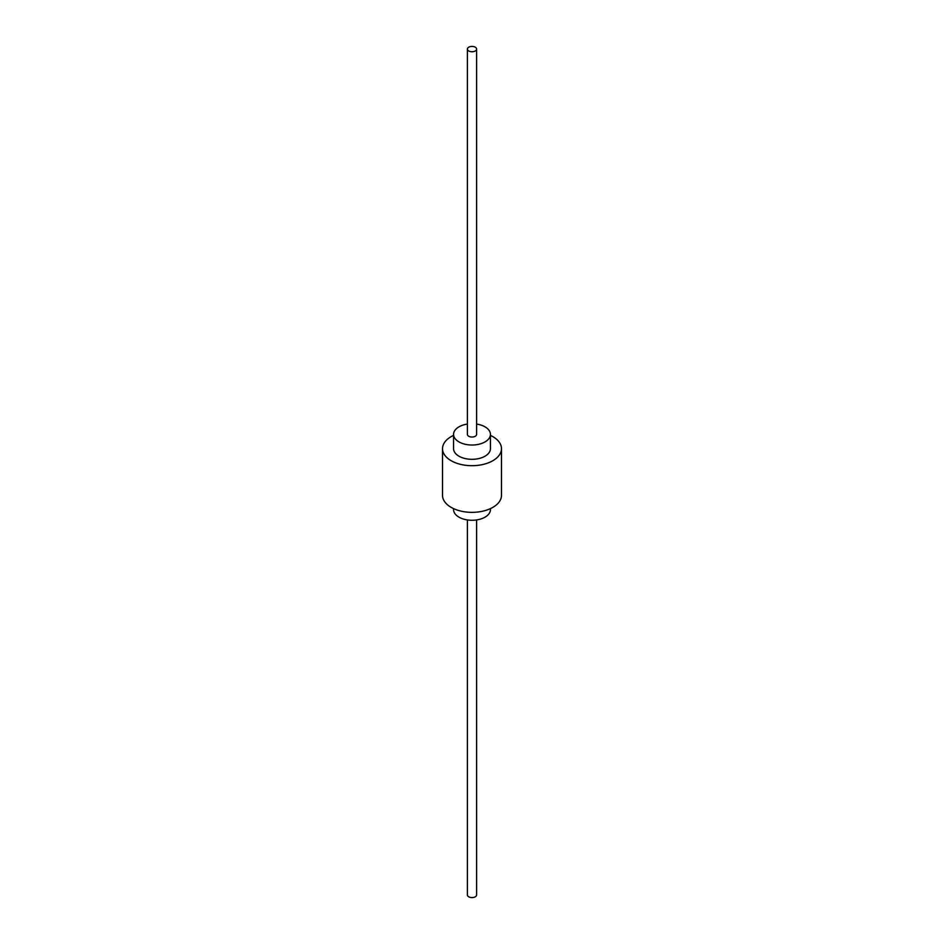 <?xml version="1.0" encoding="UTF-8"?>
<svg xmlns="http://www.w3.org/2000/svg" width="944" height="944" viewBox="0 0 944 944"><rect width="100%" height="100%" fill="white"/><g stroke="black" fill="none" stroke-linecap="round" stroke-linejoin="round"><path stroke-width="1.42" d="M453.568 508.615L453.568 509.63A18.432 10.644 0 0 0 458.961 517.147A18.432 10.644 0 0 0 479.056 519.46A18.432 10.644 0 0 0 490.432 509.63L490.432 508.615M467.386 424.068A18.432 10.644 0 0 0 453.568 434.37A18.432 10.644 0 0 0 458.961 441.898A18.432 10.644 0 0 0 479.056 444.211A18.432 10.644 0 0 0 490.432 434.37A18.432 10.644 0 0 0 485.039 426.853A18.432 10.644 0 0 0 476.614 424.068M453.568 434.37L453.568 448.671A18.432 10.644 0 0 0 458.961 456.2A18.432 10.644 0 0 0 479.056 458.501A18.432 10.644 0 0 0 490.432 448.671L490.432 434.37M453.568 435.385A29.488 17.027 0 0 0 442.512 448.671L442.512 495.329A29.488 17.027 0 0 0 451.149 507.365A29.488 17.027 0 0 0 483.281 511.058A29.488 17.027 0 0 0 501.488 495.329L501.488 448.671A29.488 17.027 0 0 0 492.851 436.635A29.488 17.027 0 0 0 490.432 435.385M442.512 448.671A29.488 17.027 0 0 0 451.149 460.707A29.488 17.027 0 0 0 483.281 464.401A29.488 17.027 0 0 0 501.488 448.671M467.386 49.076L467.386 434.37A4.614 2.655 0 0 0 468.743 436.258A4.614 2.655 0 0 0 473.758 436.836A4.614 2.655 0 0 0 476.614 434.37L476.614 49.076A4.614 2.655 0 0 0 475.257 47.2A4.614 2.655 0 0 0 470.242 46.622A4.614 2.655 0 0 0 467.386 49.076A4.614 2.655 0 0 0 468.743 50.964A4.614 2.655 0 0 0 473.758 51.542A4.614 2.655 0 0 0 476.614 49.076M467.386 519.932L467.386 894.924A4.614 2.655 0 0 0 468.743 896.8A4.614 2.655 0 0 0 473.758 897.378A4.614 2.655 0 0 0 476.614 894.924L476.614 519.932"/></g></svg>
